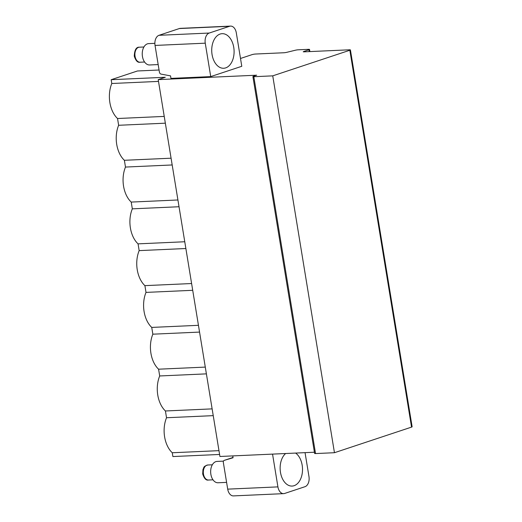 <?xml version="1.0" encoding="UTF-8"?>
<svg xmlns="http://www.w3.org/2000/svg" width="522" height="522" viewBox="0 0 522 522"><rect width="100%" height="100%" fill="white"/><g stroke="black" fill="none" stroke-linecap="round" stroke-linejoin="round"><path stroke-width="0.78" d="M240.505 58.471L252.015 54.647A2.564 0.352 170.7 0 1 255.578 54.027L283.883 52.755A2.564 0.352 -9.3 0 0 286.767 52.324L295.348 50.236A2.564 0.352 170.7 0 1 298.238 49.799L308.606 49.336A2.564 0.352 170.7 0 1 309.533 49.453A2.564 0.352 170.7 0 1 308.959 49.779L303.602 51.561L303.223 51.776L303.837 51.854L349.492 49.805A2.564 0.352 170.7 0 1 350.412 49.923A2.564 0.352 170.7 0 1 349.838 50.249L272.738 75.853L253.822 76.708A2.564 0.352 170.7 0 1 252.902 76.59A2.564 0.352 170.7 0 1 253.477 76.258L256.687 75.194L158.212 79.625L165.304 77.269L111.179 79.703L111.799 83.5L158.505 81.399M159.066 70.007L137.436 70.979L111.179 79.703M179.372 28.54L159.027 35.3A8.548 5.52 -92.6 0 0 155.041 45.434L159.406 72.108A2.14 1.605 -108.4 0 0 161.076 74.104L170.537 75.879L170.948 78.391L210.731 76.597L205.257 43.176A8.548 5.52 87.4 0 1 209.244 33.043L229.589 26.283L179.372 28.54A8.548 5.52 -92.6 0 1 180.358 28.358L230.574 26.1A8.548 5.52 87.4 0 0 229.589 26.283M230.574 26.1A8.548 5.52 87.4 0 1 236.309 32.86L241.784 66.287L210.731 76.597M158.212 79.625L219.925 456.482L314.414 452.228M232.766 455.902L233.073 457.755L224.323 460.352A2.14 1.605 -108.4 0 0 224.29 460.358A2.14 1.605 -108.4 0 0 223.331 462.459L227.703 489.14A8.548 5.52 -92.6 0 0 233.438 495.9L283.655 493.642A8.548 5.52 87.4 0 0 284.64 493.46L304.985 486.7A8.548 5.52 87.4 0 0 308.972 476.566L305.057 452.652M111.799 83.5A24.788 16.006 -92.6 0 0 117.535 118.514L118.638 125.28A24.788 16.006 -92.6 0 0 124.373 160.293L125.482 167.06A24.788 16.006 -92.6 0 0 131.218 202.079L132.327 208.839A24.788 16.006 -92.6 0 0 138.056 243.859L139.165 250.619A24.788 16.006 -92.6 0 0 144.901 285.638L146.01 292.398A24.788 16.006 -92.6 0 0 151.739 327.418L152.848 334.184A24.788 16.006 -92.6 0 0 158.584 369.198L159.693 375.964A24.788 16.006 -92.6 0 0 165.428 410.977L166.531 417.744A24.788 16.006 -92.6 0 0 172.267 452.757L172.886 456.554L219.592 454.46M350.412 49.923L412.126 426.781A2.564 0.352 170.7 0 1 411.551 427.107L334.452 452.711L315.536 453.566A2.564 0.352 170.7 0 1 314.616 453.442L252.902 76.59M272.549 454.114L277.919 486.882A8.548 5.52 87.4 0 0 283.655 493.642M295.615 453.076A17.311 11.177 -92.6 0 1 302.486 470.707A17.311 11.177 -92.6 0 1 294.095 485.695A17.311 11.177 -92.6 0 1 292.098 486.067A17.311 11.177 -92.6 0 1 280.634 473.226A17.311 11.177 -92.6 0 1 285.638 453.527M272.738 75.853L334.452 452.711M172.267 452.757L218.972 450.656M166.531 417.744L213.237 415.642M165.428 410.977L212.128 408.876M159.693 375.964L206.392 373.863M158.584 369.198L205.29 367.096M152.848 334.184L199.554 332.083M151.739 327.418L198.445 325.317M146.01 292.398L192.709 290.304M144.901 285.638L191.607 283.537M139.165 250.619L185.871 248.518M138.056 243.859L184.762 241.758M132.327 208.839L179.026 206.738M131.218 202.079L177.917 199.978M125.482 167.06L172.188 164.959M124.373 160.293L171.079 158.199M118.638 125.28L165.344 123.179M117.535 118.514L164.234 116.413M225.674 67.893A17.311 11.177 87.4 0 0 233.954 48.911A17.311 11.177 87.4 0 0 222.131 33.676A17.311 11.177 87.4 0 0 220.134 34.047A17.311 11.177 87.4 0 0 211.86 53.029A17.311 11.177 87.4 0 0 223.684 68.265A17.311 11.177 87.4 0 0 225.674 67.893M158.173 64.578L149.625 64.963A10.688 6.897 -92.6 0 1 142.454 56.513A10.688 6.897 87.4 0 1 148.666 43.613L154.871 43.333M223.481 461.128L217.08 461.415A10.688 6.897 87.4 0 0 210.868 474.309A10.688 6.897 -92.6 0 0 218.046 482.765L226.594 482.38M277.919 486.882L227.703 489.14M224.323 460.352L233.021 457.461L224.29 460.358M308.959 49.779L309.259 51.613M349.838 50.249L411.551 427.107M253.822 76.708L315.536 453.566M155.041 45.434L205.257 43.176M159.027 35.3L209.244 33.043M140.092 62.222A7.523 4.855 -92.6 0 1 135.041 56.272A7.523 4.855 -92.6 0 1 139.42 47.195C136.255 46.934 134.539 49.929 134.271 56.174C135.779 60.774 137.717 62.79 140.092 62.222L144.587 62.02M207.834 464.998C202.836 466.531 204.213 467.582 202.96 469.448L202.693 473.976C204.193 478.576 206.138 480.592 208.513 480.025A7.523 4.855 -92.6 0 1 203.463 474.074A7.523 4.855 -92.6 0 1 207.834 464.998L212.33 464.795M309.533 49.453L309.879 51.587M143.915 46.993L139.42 47.195M208.513 480.025L213.009 479.822"/></g></svg>
